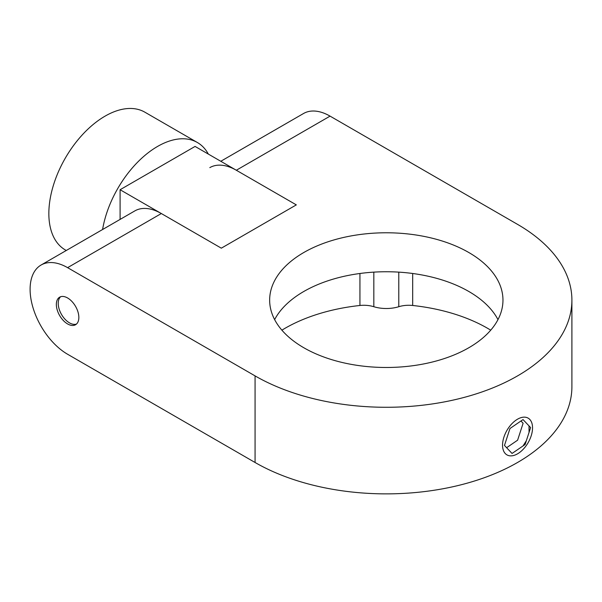 <?xml version="1.0" encoding="UTF-8"?>
<svg xmlns="http://www.w3.org/2000/svg" width="602" height="602" viewBox="0 0 602 602"><rect width="100%" height="100%" fill="white"/><g stroke="black" fill="none" stroke-linecap="round" stroke-linejoin="round"><path stroke-width="0.9" d="M56.347 304.462A15.908 9.188 60 0 1 59.643 297.177A15.908 9.188 60 0 1 71.901 301.444A15.908 9.188 60 0 1 78.847 317.45A15.908 9.188 60 0 1 75.551 324.734A15.908 9.188 60 0 1 63.293 320.467A15.908 9.188 60 0 1 56.347 304.462M497.974 319.617A116.66 67.349 0 0 0 468.8 291.473A116.66 67.349 0 0 0 274.632 319.617M303.814 347.753A116.66 67.349 180 0 1 269.651 300.135A116.66 67.349 180 0 1 341.665 237.903A116.66 67.349 180 0 1 468.8 252.509A116.66 67.349 180 0 1 502.963 300.135A116.66 67.349 180 0 1 430.949 362.359A116.66 67.349 180 0 1 303.814 347.753M412.679 273.489L412.679 305.477A143.171 82.662 180 0 1 487.545 328.271A143.171 82.662 180 0 1 490.72 330.167M529.015 425.9L529.053 432.379M526.351 440.702L523.033 445.939M220.791 161.276L303.551 113.5A53.029 30.612 60 0 1 330.062 116.126L517.539 224.365A185.597 107.148 180 0 1 571.9 300.135A185.597 107.148 180 0 1 457.332 399.126A185.597 107.148 180 0 1 255.075 375.896L67.597 267.657A53.029 30.612 -120 0 0 41.079 265.03A53.029 30.612 -120 0 0 30.1 289.306A53.029 30.612 -120 0 0 67.597 354.254L255.075 462.494L255.075 375.896M571.9 300.135L571.9 386.725A185.597 107.148 180 0 1 457.332 485.716A185.597 107.148 180 0 1 255.075 462.494M41.079 265.03L134.818 210.911A53.029 30.612 60 0 1 161.336 213.537L221.325 248.174L296.319 204.883L236.323 170.246A53.029 30.612 -120 0 0 209.812 167.619M281.894 330.167A143.171 82.662 180 0 1 359.936 305.477L359.936 273.489M412.679 305.477A21.213 12.243 0 0 0 398.787 306.711A26.511 15.306 180 0 1 373.827 306.711A21.213 12.243 0 0 0 359.936 305.477M208.337 154.082A79.539 45.925 120 0 0 197.351 142.493A79.539 45.925 120 0 0 157.581 146.429A79.539 45.925 120 0 0 102.588 229.52M197.351 142.493L144.864 112.183A79.539 45.925 120 0 0 105.094 116.126A79.539 45.925 120 0 0 53.126 186.214A79.539 45.925 120 0 0 65.325 249.95L66.265 250.492M120.091 189.728L221.325 248.174L296.319 204.883L195.078 146.429L120.091 189.728L120.091 219.421M60.636 296.733A15.908 9.188 -120 0 0 59.997 311.4A15.908 9.188 -120 0 0 72.082 324.011A15.908 9.188 -120 0 0 76.431 324.094M519.797 452.335A21.213 12.243 -60 0 1 506.937 454.879A21.213 12.243 -60 0 1 503.295 439.34A21.213 12.243 -60 0 1 515.282 420.693A21.213 12.243 -60 0 1 528.15 418.142A21.213 12.243 -60 0 1 531.792 433.688A21.213 12.243 -60 0 1 519.797 452.335M523.033 419.579L509.969 428.511L504.476 445.442L512.046 453.449L525.117 444.517L530.61 427.578L523.033 419.579M506.613 447.707L517.615 440.182L523.108 423.251L520.971 420.994M161.336 213.537L67.597 267.657M330.062 116.126L236.323 170.246M398.787 306.711L398.787 272.134M373.827 272.134L373.827 306.711"/></g></svg>
